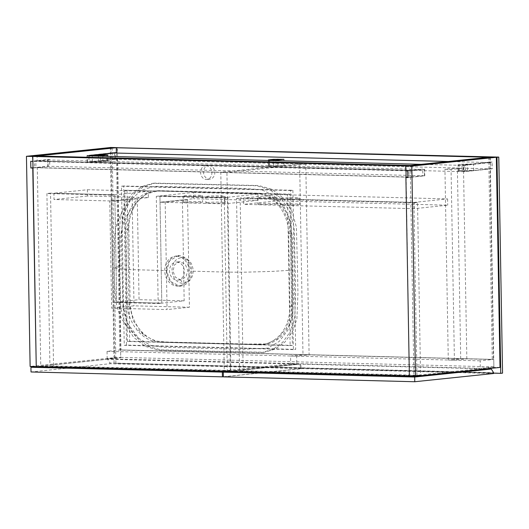 <?xml version="1.0" encoding="UTF-8"?>
<svg xmlns="http://www.w3.org/2000/svg" width="529" height="529" viewBox="0 0 529 529"><rect width="100%" height="100%" fill="white"/><g stroke="black" fill="none" stroke-linecap="round" stroke-linejoin="round"><path stroke-width="0.4" stroke-dasharray="2.65 1.98" d="M180.177 261.723L179.397 261.749L174.596 264.751L172.943 271.04L175.35 277.183L180.495 279.788L181.275 279.762L186.076 276.76L187.729 270.458L185.322 264.328L180.177 261.723M171.965 270.246C172.454 262.391 175.926 258.159 182.373 257.557C188.84 258.489 192.457 262.9 193.23 270.788C192.735 278.638 189.27 282.87 182.836 283.484C176.355 282.552 172.732 278.142 171.965 270.246M128.349 265.618L129.016 303.024L133.202 320.759L143.498 334.659L154.739 340.894L167.071 342.184L241.72 344.081L266.49 343.943L277.646 338.633L286.268 328.469L291.003 315.066L291.598 300.088L290.52 238.354L289.072 222.861L283.154 209.021L273.354 198.725L261.306 193.687L158.29 190.817L146.064 193.958L135.933 202.673L129.294 216.374L127.773 232.482L128.349 265.618M176.792 262.073A9.053 7.393 84 0 1 184.337 270.822A9.053 7.393 84 0 1 177.889 280.112A9.053 7.393 84 0 1 177.103 280.145A9.053 7.393 84 0 1 169.558 271.397A9.053 7.393 84 0 1 176.005 262.106A9.053 7.393 84 0 1 176.792 262.073M297.516 269.922L297.926 293.582L296.901 319.106L292.418 331.65L284.999 341.979L275.378 349.034L264.388 352.248L218.041 351.335L160.697 349.848L147.485 346.111L135.927 337.125L127.403 323.933L123.019 308.275L121.491 241.786L122.516 216.268L127 203.718L134.419 193.396L144.04 186.34L155.03 183.127L258.721 185.527L271.932 189.263L283.491 198.249L292.015 211.441L296.399 227.1L297.516 269.922M295.255 270.154L295.665 293.82L294.64 319.337L290.156 331.888L282.737 342.217L273.116 349.266L262.126 352.486L215.779 351.567L158.435 350.086L145.224 346.343L133.665 337.357L125.148 324.165L120.757 308.506L119.23 242.024L120.262 216.506L124.745 203.956L132.157 193.627L141.785 186.578L152.775 183.358L256.459 185.758L269.678 189.501L281.236 198.487L289.753 211.679L294.144 227.338L295.255 270.154M176.686 256.181A14.957 12.213 84 0 1 189.164 270.63A14.957 12.213 84 0 1 178.504 285.984A14.957 12.213 84 0 1 177.208 286.037A14.957 12.213 84 0 1 164.737 271.589A14.957 12.213 84 0 1 175.397 256.234A14.957 12.213 84 0 1 176.686 256.181M178.67 255.976L177.38 256.023L169.452 260.976L166.721 271.377L170.688 281.514L179.192 285.825L180.488 285.779L188.417 280.826L191.148 270.431L187.173 260.288L178.67 255.976L178.941 255.467C186.631 256.578 190.929 261.822 191.842 271.192C191.267 280.515 187.154 285.541 179.49 286.275C171.793 285.177 167.488 279.934 166.569 270.55C167.157 261.214 171.277 256.188 178.941 255.467M121.994 265.75L121.472 231.477L123.429 214.602L130.518 200.048L141.183 190.407L154.118 186.301L234.532 188.086L261.333 189.58L273.857 195.624L283.98 206.621L290.355 221.142L292.259 237.316L293.377 300.624L292.702 315.793L287.928 330.156L279.213 341.443L267.681 348.148L241.727 349.305L163.448 347.262L150.5 345.351L138.704 338.315L127.826 323.662L122.873 304.988L121.994 265.75L114.019 267.78L117.987 268.838L130.094 269.611L166.569 270.55M179.192 285.825L179.49 286.275M292.901 190.295L295.678 349.378L126.517 345.08L123.74 185.99L292.901 190.295L290.646 190.533L293.423 349.616L295.678 349.378M293.423 349.616L124.255 345.318L121.478 186.228L123.74 185.99M121.478 186.228L290.646 190.533M124.255 345.318L126.517 345.08M124.771 190.235L287.492 194.374L290.13 345.609L127.41 341.469L124.771 190.235L289.753 194.136L292.392 345.371L129.671 341.231L127.033 190.004M290.13 345.609L292.392 345.371M287.492 194.374L289.753 194.136M127.41 341.469L129.671 341.231M209.054 165.438A6.89 5.627 84 0 1 214.8 172.09A6.89 5.627 84 0 1 209.894 179.166A6.89 5.627 84 0 1 209.299 179.186A6.89 5.627 84 0 1 203.553 172.533A6.89 5.627 84 0 1 208.459 165.458A6.89 5.627 84 0 1 209.054 165.438M206.118 165.742A6.89 5.627 84 0 1 211.864 172.394A6.89 5.627 84 0 1 206.958 179.47A6.89 5.627 84 0 1 206.356 179.49A6.89 5.627 84 0 1 200.617 172.838A6.89 5.627 84 0 1 205.523 165.769A6.89 5.627 84 0 1 206.118 165.742M502.55 373.143L115.891 363.311L493.63 373.15M110.31 147.538L114.079 363.502M115.891 363.311L112.115 147.267M130.114 301.834L128.845 229.163A39.358 32.143 84 0 1 156.974 190.837A39.358 32.143 84 0 1 160.38 190.704L258.655 193.204A39.358 32.143 84 0 1 291.565 233.302L292.835 305.974A39.358 32.143 84 0 1 264.705 344.3A39.358 32.143 84 0 1 261.3 344.432L163.018 341.932A39.358 32.143 84 0 1 130.114 301.834L127.178 302.138L125.909 229.474A39.358 32.143 84 0 1 154.038 191.141A39.358 32.143 84 0 1 157.444 191.009L255.719 193.508A39.358 32.143 84 0 1 288.629 233.606L289.899 306.278A39.358 32.143 84 0 1 261.762 344.604A39.358 32.143 84 0 1 258.364 344.743L160.082 342.243A39.358 32.143 84 0 1 127.178 302.138M488.756 157.272L492.281 359.522L119.799 350.053L116.36 153.06M489.88 157.153L493.412 359.403L120.929 349.934L117.398 147.637M120.929 349.934L119.799 350.053M493.412 359.403L492.281 359.522M409.069 177.202L35.939 167.713L35.82 161.034L408.95 170.523L409.069 177.202L410.425 177.063L37.294 167.574L40.759 366.134L36.468 366.584L120.744 357.783L114.621 357.624L30.12 366.452M410.425 177.063L413.89 375.63L40.759 366.134M408.95 170.523L410.306 170.384L410.22 165.471M405.928 165.921L406.014 170.86M406.127 177.513L409.367 376.066M413.89 375.63L409.598 376.073M35.939 167.713L37.294 167.574M35.82 161.034L37.175 160.895L37.09 155.982M37.175 160.895L410.306 170.384M499.998 367.424L493.874 367.271L409.367 376.099M493.874 367.271L490.409 168.705L462.161 171.654L462.048 164.975L490.29 162.026L490.204 157.12M405.789 170.854L422.731 169.088L422.85 175.76L407.833 177.334M492.34 168.751L464.098 171.707L463.979 165.028L492.221 162.079L492.34 168.751L490.409 168.705M492.221 162.079L490.29 162.026M407.72 170.907L422.731 169.088M424.668 169.135L424.78 175.813L407.839 177.585M424.78 175.813L422.85 175.76M464.098 171.707L462.161 171.654M463.979 165.028L462.048 164.975M88.951 157.305L89.037 162.165L117.279 159.216L120.744 357.783M117.074 147.67L117.16 152.537L116.354 152.623M33.003 168.024L49.719 166.271L49.607 159.599L32.884 161.345M114.621 357.624L110.951 147.472M115.236 152.742L117.16 152.537M115.229 152.491L86.987 155.44L87.1 162.119L115.342 159.169L115.236 153.026M115.342 159.169L117.279 159.216M32.996 167.772L47.789 166.225L47.67 159.546L30.722 161.319M47.67 159.546L49.607 159.599M47.789 166.225L49.719 166.271M86.987 155.44L88.918 155.486M87.1 162.119L89.037 162.165M410.795 170.933L410.901 177.222L34.55 167.647L34.445 161.365L410.795 170.933L424.351 169.518L424.463 175.807L410.901 177.222M424.463 175.807L48.113 166.232L34.55 167.647M48.113 166.232L48 159.95L34.445 161.365M48 159.95L424.351 169.518M275.926 166.476L269.036 166.066L273.553 165.597L284.06 165.63L275.926 166.476L275.821 160.194M465.553 171.303L458.088 171.012L463.179 170.417L473.686 170.45L465.553 171.303L465.441 165.015L473.574 164.169L463.067 164.135L458.55 164.605L465.441 165.015M100.556 160.961L108.022 161.252L102.93 161.848L92.423 161.814L100.556 160.961L100.464 155.685M114.429 153.007L114.535 159.295L87.424 162.125L463.774 171.694L463.662 165.412L490.78 162.582L490.886 168.863L463.774 171.694M114.535 159.295L490.886 168.863M87.424 162.125L87.311 155.843L88.925 155.883M421.157 164.334L463.662 165.412M87.311 155.843L88.925 155.671M448.275 161.497L490.78 162.582M92.423 161.814L92.317 155.526M473.686 170.45L473.574 164.169M284.06 165.63L283.954 159.341M107.182 358.807L107.05 351.342L120.605 349.927L120.738 357.386L107.182 358.807L480.312 368.296L480.18 360.831L493.736 359.416L493.868 366.875L480.312 368.296M120.738 357.386L493.868 366.875M107.05 351.342L480.18 360.831M120.605 349.927L493.736 359.416M493.636 373.494L302.238 368.627L223.383 376.866M486.045 368.885L299.897 364.15L229.573 371.497M299.897 364.15L302.224 367.84L493.623 372.707M302.238 368.627L302.224 367.84M243.175 370.809L239.558 371.186L416.938 375.696L420.555 375.319L243.175 370.809L240.159 197.972L236.542 198.349L239.558 371.186M236.542 198.349L413.923 202.858L416.938 375.696M413.923 202.858L417.54 202.481L420.555 375.319M417.54 202.481L240.159 197.972M259.547 203.751A9.641 0.589 -1 0 0 257.802 204.121A9.641 0.589 -1 0 0 264.546 204.564A9.641 0.589 -1 0 0 275.338 204.148A9.641 0.589 -1 0 0 277.084 203.784A9.641 0.589 -1 0 0 270.339 203.341A9.641 0.589 -1 0 0 259.547 203.751M275.232 197.866A9.641 0.589 179 0 1 264.434 198.276A9.641 0.589 179 0 1 257.696 197.833A9.641 0.589 179 0 1 259.441 197.462A9.641 0.589 179 0 1 270.233 197.053A9.641 0.589 179 0 1 276.978 197.496A9.641 0.589 179 0 1 275.232 197.866M282.102 204.326A9.641 0.589 -1 0 0 280.357 204.69A9.641 0.589 -1 0 0 287.102 205.133A9.641 0.589 -1 0 0 297.893 204.723A9.641 0.589 -1 0 0 299.639 204.353A9.641 0.589 -1 0 0 292.894 203.91A9.641 0.589 -1 0 0 282.102 204.326M297.787 198.441A9.641 0.589 179 0 1 286.996 198.851A9.641 0.589 179 0 1 280.251 198.408A9.641 0.589 179 0 1 281.997 198.038A9.641 0.589 179 0 1 292.788 197.628A9.641 0.589 179 0 1 299.533 198.071A9.641 0.589 179 0 1 297.787 198.441M414.267 208.684L243.651 204.346L243.538 198.058L414.154 202.395L414.267 208.684L447.706 205.186L277.09 200.848L243.651 204.346M277.09 200.848L276.984 194.566L447.594 198.904L414.154 202.395M276.984 194.566L243.538 198.058M447.594 198.904L447.706 205.186M296.815 364.018L290.692 363.866L290.553 356.01L302.978 354.708L299.652 164.003L305.775 164.155L309.101 354.866L296.676 356.162L296.815 364.018L230.386 370.961L224.263 370.803L220.798 172.236L226.921 172.394L230.386 370.961M305.775 164.155L226.921 172.394M290.692 363.866L224.263 370.803M299.652 164.003L220.798 172.236M309.101 354.866L302.978 354.708M296.676 356.162L290.553 356.01M301.259 367.814L298.931 364.124L107.532 359.257L109.86 362.947L301.259 367.814L301.272 368.601L223.383 376.741M298.931 364.124L228.607 371.47M301.272 368.601L109.873 363.734L31.019 371.973M107.532 359.257L37.209 366.604M109.873 363.734L109.86 362.947M156.313 196.312L159.923 195.935L161.795 303.17L116.684 302.019L113.074 302.396L158.184 303.547L156.313 196.312L224.296 198.038L227.913 197.661L159.923 195.935L224.534 197.575L224.64 203.857L160.036 202.217L161.795 303.17L158.184 303.547M227.318 370.875L230.928 370.498L53.548 365.989L49.938 366.366L227.318 370.875L224.296 198.038M227.913 197.661L230.928 370.498M50.533 193.151L46.916 193.528L111.202 195.161L114.813 194.784L50.533 193.151L53.548 365.989M114.813 194.784L116.684 302.019L114.925 201.066L54.024 199.519L53.918 193.237L114.813 194.784L114.925 201.066L109.767 200.941L111.639 308.176L167.065 309.584L165.193 202.349L160.036 202.217L193.475 198.725L193.369 192.437L159.923 195.935L160.036 202.217L182.406 199.883L184.165 300.829L161.795 303.17L116.684 302.019L139.054 299.685L137.295 198.732L114.925 201.066L148.365 197.575L148.252 191.293L114.813 194.784M46.916 193.528L49.938 366.366M111.202 195.161L113.074 302.396M185.084 201.946A9.641 0.589 -1 0 0 183.338 202.316A9.641 0.589 -1 0 0 190.083 202.759A9.641 0.589 -1 0 0 200.875 202.343A9.641 0.589 -1 0 0 202.62 201.979A9.641 0.589 -1 0 0 195.875 201.536A9.641 0.589 -1 0 0 185.084 201.946M200.762 196.061A9.641 0.589 179 0 1 189.971 196.471A9.641 0.589 179 0 1 183.226 196.028A9.641 0.589 179 0 1 184.971 195.657A9.641 0.589 179 0 1 195.77 195.247A9.641 0.589 179 0 1 202.508 195.69A9.641 0.589 179 0 1 200.762 196.061M207.639 202.514A9.641 0.589 -1 0 0 205.893 202.885A9.641 0.589 -1 0 0 212.638 203.328A9.641 0.589 -1 0 0 223.43 202.918A9.641 0.589 -1 0 0 225.175 202.547A9.641 0.589 -1 0 0 218.431 202.104A9.641 0.589 -1 0 0 207.639 202.514M223.317 196.636A9.641 0.589 179 0 1 212.526 197.046A9.641 0.589 179 0 1 205.781 196.603A9.641 0.589 179 0 1 207.527 196.233A9.641 0.589 179 0 1 218.325 195.823A9.641 0.589 179 0 1 225.063 196.266A9.641 0.589 179 0 1 223.317 196.636M193.369 192.437L257.973 194.083L224.534 197.575M257.973 194.083L258.079 200.365L193.475 198.725M258.079 200.365L224.64 203.857M148.365 197.575L87.464 196.028L87.358 189.739L53.918 193.237M87.464 196.028L54.024 199.519M87.358 189.739L148.252 191.293M137.295 198.732L132.138 198.6L109.767 200.941M184.165 300.829L139.054 299.685M182.406 199.883L187.557 200.008L165.193 202.349M187.557 200.008L189.435 307.25L167.065 309.584M189.435 307.25L134.009 305.841L111.639 308.176M132.138 198.6L134.009 305.841M454.404 360.176L448.281 360.018L460.706 358.722L466.829 358.874L454.404 360.176L451.072 169.465L444.949 169.313L457.38 168.01L463.497 168.169L451.072 169.465M466.829 358.874L463.497 168.169M448.281 360.018L444.949 169.313M460.706 358.722L457.38 168.01M180.501 279.788L182.836 283.484M292.907 270.094L272.58 271.384L245.82 272.164C226.286 272.356 211.481 271.595 191.842 271.192M160.082 342.243L163.018 341.932M258.364 344.743L261.3 344.432M289.899 306.278L292.835 305.974M288.629 233.606L291.565 233.302M255.719 193.508L258.655 193.204M157.444 191.009L160.38 190.704M125.909 229.474L128.845 229.163M106.679 161.12L106.574 155.169M107.453 161.371L107.341 155.09M102.93 161.848L102.824 155.559M98.546 161.967L98.434 155.685M459.43 171.145L459.324 164.863M458.663 170.893L458.55 164.605M463.179 170.417L463.067 164.135M467.563 170.298L467.457 164.01M269.803 166.324L269.697 160.036M269.036 166.066L268.93 160.003M273.553 165.597L273.46 160.135M277.937 165.471L277.844 159.983M143.498 334.659L136.37 328.145M181.275 279.762L177.889 280.112M262.126 352.486L264.388 352.248M177.38 256.023L175.397 256.234M130.518 200.048L124.751 208.042C120.07 214.615 116.975 221.81 115.467 229.626L114.522 237.514L114.019 267.78C114.171 277.434 114.727 287.902 115.692 299.176C116.525 306.688 118.88 313.803 122.768 320.521L132.376 332.49L138.704 338.315M180.488 285.779L178.504 285.984M135.933 202.673L129.532 211.507C126.147 216.235 123.687 221.373 122.166 226.915L120.42 237.786L119.918 267.681M179.397 261.749L176.005 262.106M152.775 183.358L155.03 183.127M206.958 179.47L209.894 179.166M261.762 344.604L264.705 344.3M154.038 191.141L156.974 190.837M205.523 165.769L208.459 165.458M108.022 161.252L107.909 154.964M458.088 171.012L457.982 164.724M268.468 166.192L268.355 159.903M257.696 197.833L257.802 204.121M280.251 198.408L280.357 204.69M299.533 198.071L299.639 204.353M276.978 197.496L277.084 203.784M183.226 196.028L183.338 202.316M205.781 196.603L205.893 202.885M225.063 196.266L225.175 202.547M202.508 195.69L202.62 201.979"/><path stroke-width="0.79" d="M498.781 157.1L502.55 373.143L500.745 373.335L496.969 157.292L498.781 157.1L110.31 147.538M116.36 153.06L116.268 147.756L117.398 147.637L110.31 147.459M116.268 147.756L488.756 157.272M496.969 157.292L488.75 157.225M493.63 373.15L500.745 373.335M32.798 156.432L37.09 155.982L410.22 165.471L405.928 165.921L32.798 156.432L36.243 366.61L30.12 366.452L26.45 156.3L32.573 156.458L32.884 161.345M406.014 170.86L406.127 177.513M409.367 376.066L36.468 366.584M405.902 177.532L407.839 177.585L407.72 170.907L405.789 170.854L405.703 165.947L490.204 157.12L496.328 157.272L499.998 367.424L415.49 376.251L409.367 376.099L405.902 177.532L407.833 177.334M496.328 157.272L411.82 166.099L415.49 376.251M405.703 165.947L411.82 166.099M26.45 156.3L110.951 147.472L117.074 147.631L32.573 156.458M116.354 152.623L88.918 155.486L88.951 157.305M32.659 161.365L30.722 161.319L30.841 167.997L33.003 168.024M32.772 168.043L36.243 366.61M30.841 167.997L32.996 167.772M88.925 155.883L421.157 164.334M283.954 159.341L273.447 159.315L268.355 159.903L275.821 160.194L283.954 159.341M92.317 155.526L102.824 155.559L107.909 154.964L100.45 154.68L92.317 155.526M88.925 155.671L114.429 153.007L448.275 161.497M100.464 155.685L100.45 154.68M414.696 377.018L491.296 369.017L493.623 372.707L493.636 373.494L414.782 381.733L223.383 376.866L223.304 372.151L414.696 377.018L414.782 381.733M229.573 371.497L223.304 372.151M491.296 369.017L486.045 368.885M228.607 371.47L222.332 372.125L222.418 376.84L31.019 371.973L30.94 367.258L222.332 372.125M223.383 376.741L222.418 376.84M37.209 366.604L30.94 367.258M106.574 155.169L106.574 154.832M273.46 160.135L273.447 159.315M277.844 159.983L277.831 159.189"/></g></svg>
